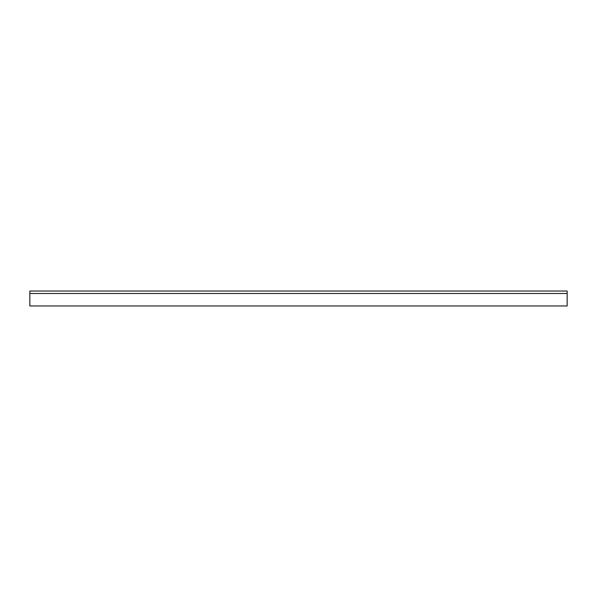 <?xml version="1.0" encoding="UTF-8"?>
<svg xmlns="http://www.w3.org/2000/svg" width="597" height="597" viewBox="0 0 597 597"><rect width="100%" height="100%" fill="white"/><g stroke="black" fill="none" stroke-linecap="round" stroke-linejoin="round"><path stroke-width="0.9" d="M29.85 293.523L29.85 291.037L567.15 291.037L567.15 305.962L29.85 305.962L29.85 293.523L567.15 293.523"/></g></svg>
